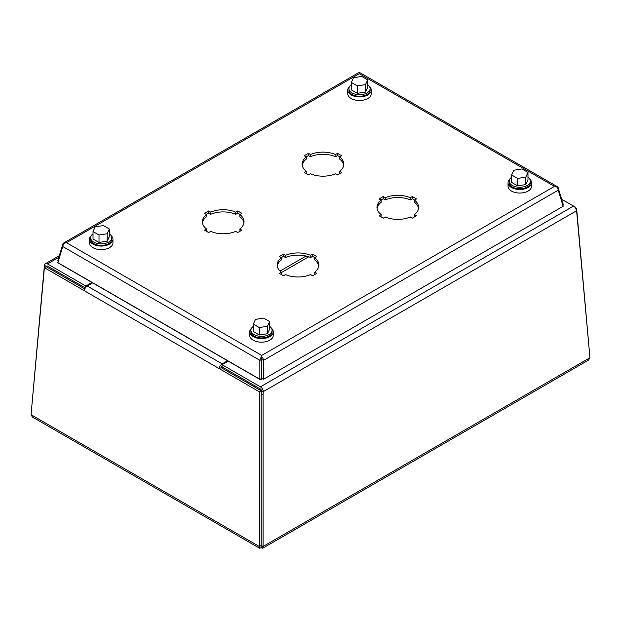 <?xml version="1.0" encoding="UTF-8"?>
<svg xmlns="http://www.w3.org/2000/svg" width="621" height="621" viewBox="0 0 621 621"><rect width="100%" height="100%" fill="white"/><g stroke="black" fill="none" stroke-linecap="round" stroke-linejoin="round"><path stroke-width="0.93" d="M308.42 174.943L310.461 173.764A20.835 12.032 0 0 0 335.48 173.764L337.521 174.943L341.682 172.545L339.64 171.365A20.835 12.032 0 0 0 343.809 164.138A20.835 12.032 0 0 0 339.64 156.919L341.682 155.739L337.521 153.34L335.48 154.52A20.835 12.032 0 0 0 310.461 154.52L308.42 153.34L304.267 155.739L306.308 156.919A20.835 12.032 0 0 0 302.132 164.138A20.835 12.032 0 0 0 306.308 171.365L304.267 172.545L308.42 174.943M383.258 218.15L385.299 216.97A20.835 12.032 0 0 0 410.318 216.97L412.36 218.15L416.52 215.751L414.479 214.571A20.835 12.032 0 0 0 418.647 207.352A20.835 12.032 0 0 0 414.479 200.125L416.52 198.945L412.36 196.546L410.318 197.726A20.835 12.032 0 0 0 385.299 197.726L383.258 196.546L379.105 198.945L381.147 200.125A20.835 12.032 0 0 0 376.97 207.352A20.835 12.032 0 0 0 381.147 214.571L379.105 215.751L383.258 218.15M283.479 275.763L285.52 274.583A20.835 12.032 0 0 0 310.539 274.583L312.58 275.763L316.733 273.364L314.692 272.184A20.835 12.032 0 0 0 318.868 264.957A20.835 12.032 0 0 0 314.692 257.738L316.733 256.558L312.58 254.16L310.539 255.34A20.835 12.032 0 0 0 285.52 255.34L283.479 254.16L279.318 256.558L281.36 257.738A20.835 12.032 0 0 0 277.191 264.957A20.835 12.032 0 0 0 281.36 272.184L279.318 273.364L283.479 275.763M208.64 232.557L210.682 231.377A20.835 12.032 0 0 0 235.701 231.377L237.742 232.557L241.895 230.15L239.853 228.97A20.835 12.032 0 0 0 244.03 221.751A20.835 12.032 0 0 0 239.853 214.532L241.895 213.352L237.742 210.954L235.701 212.134A20.835 12.032 0 0 0 210.682 212.134L208.64 210.954L204.48 213.352L206.521 214.532A20.835 12.032 0 0 0 202.353 221.751A20.835 12.032 0 0 0 206.521 228.97L204.48 230.15L208.64 232.557M558.24 190.197L563.154 206.288L263.591 379.237L263.591 360.312L558.24 190.197A4.044 2.337 -120 0 0 556.377 186.579L554.475 186.385L359.28 73.689L66.525 242.71L64.623 242.896A4.044 2.337 120 0 0 62.76 246.521L259.85 360.312A4.044 2.337 -60 0 1 261.72 356.695A4.044 2.337 60 0 1 263.591 360.312L261.728 359.613L261.72 355.414L261.728 359.613L261.72 355.414L66.525 242.71L64.623 242.896A4.044 2.337 60 0 0 63.552 243.059L358.201 72.944A4.044 2.337 -120 0 1 359.272 72.781L359.28 73.689L359.28 72.781A4.044 2.337 120 0 1 360.351 72.944L557.448 186.735A4.044 2.337 -60 0 1 558.24 188.039L557.705 188.458M63.295 244.783L62.76 244.364A4.044 2.337 60 0 1 63.552 243.059M261.72 355.414L554.475 186.385L556.377 186.572A4.044 2.337 -60 0 1 557.448 186.735M306.308 171.365L306.161 173.639M306.308 156.919L306.308 159.108A20.835 12.032 0 0 0 302.217 165.24M308.42 153.34L308.42 155.529L306.161 156.834M310.461 154.52L310.461 156.709L308.42 155.529M335.48 154.52L335.48 156.709A20.835 12.032 0 0 0 310.461 156.709M337.521 153.34L337.521 155.529L335.48 156.709M339.788 156.834L337.521 155.529M339.64 156.919L339.64 159.108A20.835 12.032 0 0 1 343.724 165.24M339.64 171.365L339.788 173.639M381.147 214.571L380.999 216.845M381.147 200.125L381.147 202.314A20.835 12.032 0 0 0 377.063 208.446M383.258 196.546L383.258 198.736L380.999 200.04M385.299 197.726L385.299 199.915L383.258 198.736M410.318 197.726L410.318 199.915A20.835 12.032 0 0 0 385.299 199.915M412.36 196.546L412.36 198.736L410.318 199.915M414.626 200.04L412.36 198.736M414.479 200.125L414.479 202.314A20.835 12.032 0 0 1 418.562 208.446M414.479 214.571L414.626 216.845M281.36 272.184L281.212 274.459M281.36 257.738L281.36 259.927A20.835 12.032 0 0 0 277.276 266.052M283.479 254.16L283.479 256.349L281.212 257.653M285.52 255.34L285.52 257.529L283.479 256.349M310.539 255.34L310.539 257.529A20.835 12.032 0 0 0 285.52 257.529M312.58 254.16L312.58 256.349L310.539 257.529M314.839 257.653L312.58 256.349M314.692 257.738L314.692 259.927A20.835 12.032 0 0 1 318.783 266.052M314.692 272.184L314.839 274.459M206.521 228.97L206.374 231.245M206.521 214.532L206.521 216.721A20.835 12.032 0 0 0 202.438 222.846M208.64 210.954L208.64 213.143L206.374 214.447M210.682 212.134L210.682 214.323L208.64 213.143M235.701 212.134L235.701 214.323A20.835 12.032 0 0 0 210.682 214.323M237.742 210.954L237.742 213.143L235.701 214.323M240.001 214.447L237.742 213.143M239.853 214.532L239.853 216.721A20.835 12.032 0 0 1 243.937 222.846M239.853 228.97L240.001 231.245M62.76 244.364L57.846 260.455L58.374 260.867M259.85 379.237L259.85 360.312L261.72 359.613L261.72 378.538L259.85 379.237L57.846 262.613L62.76 246.521M562.626 204.542L563.154 204.13L558.24 188.039M263.591 379.237L261.728 378.538L261.72 357.603M109.389 233.861A10.58 6.109 180 0 1 111.788 237.742L111.788 239.271A10.58 6.109 180 0 1 101.2 245.388A10.58 6.109 180 0 1 90.619 239.271L90.619 237.742A10.58 6.109 180 0 1 93.018 233.861M111.788 237.742A10.58 6.109 180 0 1 101.2 243.851A10.58 6.109 180 0 1 90.619 237.742M109.389 229.025L109.389 236.469L107.192 241.196L99.011 242.462L93.018 239.007L93.018 231.555L95.207 226.828L103.396 225.563L109.389 229.025L107.192 233.744L99.011 235.01L93.018 231.555M99.011 242.462L99.011 235.01M107.192 241.196L107.192 233.744M111.151 235.654A11.76 6.792 180 0 1 112.96 239.271A11.76 6.792 180 0 1 101.2 246.063A11.76 6.792 180 0 1 89.44 239.271A11.76 6.792 180 0 1 91.248 235.654M89.44 239.271L89.44 242.85A11.76 6.792 0 0 0 101.2 249.634A11.76 6.792 0 0 0 112.96 242.85L112.96 239.271M254.098 385.377L254.098 385.812A7.405 4.277 0 0 0 254.292 386.798M259.803 389.98A7.405 4.277 0 0 0 261.27 390.089M57.947 262.272L57.466 262.543L260.626 379.835L262.419 378.802M562.867 205.341L563.534 204.953L562.704 204.48M367.694 84.728A10.58 6.109 180 0 1 370.093 88.609L370.093 90.138A10.58 6.109 180 0 1 359.512 96.255A10.58 6.109 180 0 1 348.924 90.138L348.924 88.609A10.58 6.109 180 0 1 351.323 84.728M370.093 88.609A10.58 6.109 180 0 1 359.512 94.718A10.58 6.109 180 0 1 348.924 88.609M367.694 79.892L367.694 87.336L365.505 92.063L357.316 93.329L351.323 89.874L351.323 82.422L353.52 77.695L361.701 76.43L367.694 79.892L365.505 84.611L357.316 85.877L351.323 82.422M357.316 93.329L357.316 85.877M365.505 92.063L365.505 84.611M369.464 86.521A11.76 6.792 180 0 1 371.273 90.138A11.76 6.792 180 0 1 359.512 96.93A11.76 6.792 180 0 1 347.752 90.138A11.76 6.792 180 0 1 349.561 86.521M347.752 90.138L347.752 93.717A11.76 6.792 0 0 0 359.512 100.501A11.76 6.792 0 0 0 371.273 93.717L371.273 90.138M269.677 326.405A10.58 6.109 180 0 1 272.076 330.279L272.076 331.816A10.58 6.109 180 0 1 261.488 337.925A10.58 6.109 180 0 1 250.907 331.816L250.907 330.279A10.58 6.109 180 0 1 253.306 326.405M272.076 330.279A10.58 6.109 180 0 1 261.488 336.388A10.58 6.109 180 0 1 250.907 330.279M269.677 321.562L269.677 329.014L267.48 333.741L259.299 335.006L253.306 331.544L253.306 324.092L255.495 319.373L263.684 318.099L269.677 321.562L267.48 326.289L259.299 327.554L253.306 324.092M259.299 335.006L259.299 327.554M267.48 333.741L267.48 326.289M271.439 328.199A11.76 6.792 180 0 1 273.248 331.816A11.76 6.792 180 0 1 261.488 338.608A11.76 6.792 180 0 1 249.727 331.816A11.76 6.792 180 0 1 251.536 328.199M249.727 331.816L249.727 335.387A11.76 6.792 0 0 0 261.488 342.179A11.76 6.792 0 0 0 273.248 335.387L273.248 331.816M527.982 177.272A10.58 6.109 180 0 1 530.381 181.146L530.381 182.683A10.58 6.109 180 0 1 519.8 188.792A10.58 6.109 180 0 1 509.212 182.683L509.212 181.146A10.58 6.109 180 0 1 511.611 177.272M530.381 181.146A10.58 6.109 180 0 1 519.8 187.255A10.58 6.109 180 0 1 509.212 181.146M527.982 172.428L527.982 179.88L525.793 184.608L517.603 185.873L511.611 182.411L511.611 174.959L513.808 170.239L521.989 168.966L527.982 172.428L525.793 177.156L517.603 178.421L511.611 174.959M517.603 185.873L517.603 178.421M525.793 184.608L525.793 177.156M529.752 179.065A11.76 6.792 180 0 1 531.56 182.683A11.76 6.792 180 0 1 519.8 189.475A11.76 6.792 180 0 1 508.04 182.683A11.76 6.792 180 0 1 509.849 179.065M508.04 182.683L508.04 186.253A11.76 6.792 0 0 0 519.8 193.046A11.76 6.792 0 0 0 531.56 186.253L531.56 182.683M575.287 207.779L576.606 208.54L589.803 356.167M31.197 413.12L44.122 268.544A23.52 12.847 -57.5 0 1 44.611 265.377A4.044 2.337 60 0 1 45.442 263.692A4.044 2.337 60 0 1 47.468 263.894L85.83 286.04L92.001 282.485M228.225 361.135L222.062 364.69L260.424 386.844A4.044 2.337 60 0 1 263.281 391.626A23.52 14.267 117.3 0 0 263.071 394.956L263.071 546.472L262.73 548.219L261.177 547.745L259.617 548.219L259.275 391.75L219.283 368.657A4.044 2.337 -60 0 1 222.139 363.875L227.558 360.747M92.669 282.865L87.251 286.002A4.044 2.337 120 0 0 84.394 290.775L44.394 267.69L31.05 414.712L32.377 417.025L259.617 548.219M262.73 548.219L588.623 360.064L589.95 357.75L576.878 213.779A23.52 14.267 117.3 0 0 576.389 210.853A4.044 2.337 -120 0 0 573.532 206.071L561.656 199.217M261.177 547.745L261.169 545.494L259.275 546.472L31.05 414.712M84.394 290.775L219.283 368.657L221.177 367.679L261.169 390.772L261.169 545.494L263.071 546.472L589.95 357.75M576.389 210.853L263.281 391.626L261.394 390.648A23.52 14.267 117.3 0 0 261.177 393.978L261.208 545.541M575.931 208.966L576.606 208.54M46.459 266.805A23.52 12.847 -57.5 0 1 46.505 266.58L44.611 265.377M84.821 288.951L46.288 266.712L44.394 267.69M261.169 390.772L259.275 391.75M85.341 287.942L47.468 266.083A1.366 0.784 -120 0 0 46.785 266.013A1.366 0.784 -120 0 0 46.505 266.58L47.413 266.052M85.83 286.04L85.83 287.244M222.062 366.111A1.366 0.784 120 0 0 221.177 367.679M222.062 364.69L222.062 366.887L260.424 389.033A1.366 0.784 -120 0 1 261.394 390.648M47.468 263.894L58.793 257.358M222.139 363.875L87.251 286.002M261.177 393.978L263.071 394.956M573.532 206.071L260.424 386.844M306.06 256.046L280.063 271.059M308.691 256.815L281.36 272.588M45.442 263.692L59.298 255.697"/></g></svg>
